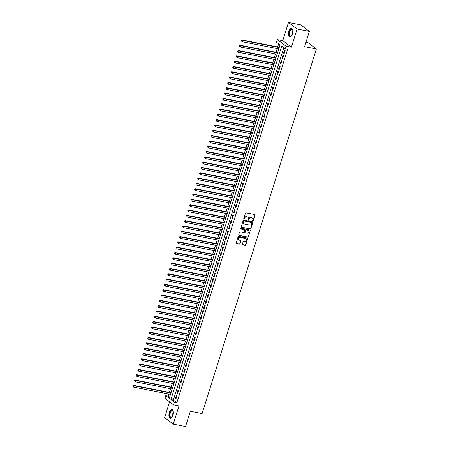 <?xml version="1.0" encoding="UTF-8"?>
<svg xmlns="http://www.w3.org/2000/svg" width="449" height="449" viewBox="0 0 449 449"><rect width="100%" height="100%" fill="white"/><g stroke="black" fill="none" stroke-linecap="round" stroke-linejoin="round"><path stroke-width="0.67" d="M252.888 221.015A0.393 0.337 127.2 0 0 253.337 220.717L255.077 215.178A0.556 0.477 127.2 0 0 254.757 214.56L246.08 212.86A0.556 0.477 127.2 0 0 245.435 213.286L243.7 218.831A0.393 0.337 127.2 0 0 244.374 218.96L244.598 218.242A1.785 1.532 127.2 0 1 246.664 216.878L247.388 217.019A1.785 1.532 127.2 0 1 248.404 218.989L248.179 219.707A0.393 0.337 127.2 0 0 248.858 219.842L249.083 219.123A1.785 1.532 127.2 0 1 251.148 217.754L251.867 217.894A1.785 1.532 127.2 0 1 252.888 219.87L252.664 220.588A0.393 0.337 127.2 0 0 252.888 221.015M252.669 220.841A0.393 0.337 127.2 0 0 253.101 220.543L254.841 214.998A0.556 0.477 127.2 0 0 254.796 214.571M243.706 219.084A0.393 0.337 127.2 0 0 244.144 218.786L244.368 218.068L244.598 218.242M248.19 219.965A0.393 0.337 127.2 0 0 248.623 219.662L248.847 218.944L249.083 219.123M172.944 415.342A4.434 2.105 -78.9 0 0 171.973 409.611A4.434 2.105 -78.9 0 0 169.307 412.58A4.434 2.105 -78.9 0 0 170.272 418.311A4.434 2.105 -78.9 0 0 172.944 415.342M292.439 34.017A4.434 2.105 -78.9 0 0 291.474 28.281A4.434 2.105 -78.9 0 0 288.802 31.256A4.434 2.105 -78.9 0 0 289.768 36.986A4.434 2.105 -78.9 0 0 292.439 34.017M242.381 244.166A0.556 0.477 127.2 0 0 242.701 244.784L245.137 245.261A0.556 0.477 127.2 0 0 245.783 244.834L247.708 238.677A0.556 0.477 127.2 0 0 247.393 238.06L238.716 236.359A0.556 0.477 127.2 0 0 238.071 236.786L236.146 242.943A0.556 0.477 127.2 0 0 236.46 243.56L239.401 244.133A0.556 0.477 127.2 0 0 240.047 243.706L240.872 241.074A0.556 0.477 127.2 0 0 240.552 240.456L239.098 240.17A1.493 1.28 127.2 0 1 239.968 237.381L245.682 238.498A1.493 1.28 127.2 0 1 244.806 241.293L243.852 241.102A0.556 0.477 127.2 0 0 243.206 241.534L242.381 244.166M174.408 402.225L173.572 404.886L164.951 398.33L165.782 395.676L169.279 398.33L280.036 44.906L276.539 42.251L277.37 39.596L285.996 46.146L285.166 48.801L281.669 46.146L170.912 399.571L174.408 402.225L176.861 402.708L287.618 49.283L285.166 48.801M309.372 31.408L297.103 29L288.477 22.45L300.746 24.858L309.372 31.408L304.585 46.685L316.365 48.997L202.112 413.58L190.331 411.273L185.544 426.55L173.269 424.142L178.977 405.941L173.572 404.886M288.477 22.45L282.769 40.651L291.395 47.201L297.103 29M291.395 47.201L285.996 46.146M250.216 229.035A0.556 0.477 127.2 0 0 250.862 228.608L252.793 222.451A0.556 0.477 127.2 0 0 252.473 221.834L243.801 220.133A0.556 0.477 127.2 0 0 243.156 220.566L241.225 226.717A0.556 0.477 127.2 0 0 241.545 227.334L249.986 228.861A0.556 0.477 127.2 0 0 250.632 228.429L252.562 222.277A0.556 0.477 127.2 0 0 252.518 221.845M250.25 230.562L248.325 236.718A0.556 0.477 127.2 0 1 247.68 237.145L239.003 235.444A0.556 0.477 127.2 0 1 238.683 234.833L239.513 232.195A0.556 0.477 127.2 0 1 240.159 231.768L243.672 232.459A0.556 0.477 127.2 0 0 244.318 232.032L244.868 230.286A0.556 0.477 127.2 0 0 244.548 229.669L240.888 228.951A0.393 0.337 127.2 0 1 241.113 228.221L249.936 229.95A0.556 0.477 127.2 0 1 250.25 230.562L248.325 236.718M169.576 401.849L164.643 417.592L173.269 424.142M284.178 53.583L285.177 50.389L284.593 49.951L283.594 53.139L284.178 53.583M282.516 58.898L283.515 55.704L282.932 55.261L281.933 58.454L282.516 58.898M280.849 64.207L281.849 61.019L281.265 60.576L280.266 63.769L280.849 64.207M279.183 69.522L280.182 66.334L279.598 65.891L278.599 69.084L279.183 69.522M277.516 74.837L278.515 71.649L277.931 71.206L276.932 74.394L277.516 74.837M275.854 80.152L276.853 76.964L276.27 76.521L275.271 79.709L275.854 80.152M274.187 85.467L275.186 82.279L274.603 81.836L273.604 85.024L274.187 85.467M272.521 90.782L273.52 87.594L272.936 87.151L271.937 90.339L272.521 90.782M270.854 96.097L271.853 92.909L271.269 92.466L270.27 95.654L270.854 96.097M269.192 101.412L270.191 98.224L269.608 97.781L268.609 100.969L269.192 101.412M267.525 106.727L268.524 103.539L267.941 103.096L266.942 106.284L267.525 106.727M265.859 112.042L266.858 108.854L266.274 108.411L265.275 111.599L265.859 112.042M264.192 117.357L265.191 114.169L264.607 113.726L263.608 116.914L264.192 117.357M262.53 122.672L263.529 119.485L262.946 119.041L261.947 122.229L262.53 122.672M260.863 127.987L261.862 124.794L261.279 124.356L260.28 127.544L260.863 127.987M259.196 133.302L260.196 130.109L259.612 129.666L258.613 132.859L259.196 133.302M257.53 138.612L258.529 135.424L257.945 134.981L256.946 138.174L257.53 138.612M255.868 143.927L256.867 140.739L256.284 140.296L255.285 143.489L255.868 143.927M254.201 149.242L255.2 146.054L254.617 145.611L253.618 148.799L254.201 149.242M252.534 154.557L253.533 151.369L252.95 150.926L251.951 154.114L252.534 154.557M250.868 159.872L251.867 156.684L251.283 156.241L250.284 159.429L250.868 159.872M249.206 165.187L250.205 161.999L249.622 161.556L248.623 164.744L249.206 165.187M247.539 170.502L248.538 167.314L247.955 166.871L246.956 170.059L247.539 170.502M245.872 175.817L246.871 172.629L246.288 172.186L245.289 175.374L245.872 175.817M244.205 181.132L245.205 177.944L244.621 177.501L243.622 180.689L244.205 181.132M242.544 186.447L243.543 183.259L242.96 182.816L241.96 186.004L242.544 186.447M240.877 191.762L241.876 188.574L241.293 188.131L240.294 191.319L240.877 191.762M239.21 197.077L240.209 193.889L239.626 193.446L238.627 196.634L239.21 197.077M237.543 202.392L238.542 199.199L237.959 198.761L236.96 201.949L237.543 202.392M235.882 207.707L236.881 204.514L236.297 204.071L235.298 207.264L235.882 207.707M234.215 213.017L235.214 209.829L234.631 209.386L233.632 212.579L234.215 213.017M232.548 218.332L233.547 215.144L232.964 214.701L231.965 217.894L232.548 218.332M230.881 223.647L231.88 220.459L231.297 220.016L230.298 223.204L230.881 223.647M229.22 228.962L230.219 225.774L229.635 225.331L228.636 228.519L229.22 228.962M227.553 234.277L228.552 231.089L227.969 230.646L226.97 233.834L227.553 234.277M225.886 239.592L226.885 236.404L226.302 235.961L225.303 239.149L225.886 239.592M224.219 244.907L225.218 241.719L224.635 241.276L223.636 244.464L224.219 244.907M222.558 250.222L223.557 247.034L222.973 246.591L221.974 249.779L222.558 250.222M220.891 255.537L221.89 252.349L221.306 251.906L220.307 255.094L220.891 255.537M219.224 260.852L220.223 257.664L219.64 257.221L218.641 260.409L219.224 260.852M217.557 266.167L218.556 262.979L217.973 262.536L216.974 265.724L217.557 266.167M215.896 271.482L216.895 268.294L216.311 267.851L215.312 271.039L215.896 271.482M214.229 276.797L215.228 273.604L214.644 273.166L213.645 276.354L214.229 276.797M212.562 282.112L213.561 278.919L212.978 278.475L211.979 281.669L212.562 282.112M210.895 287.422L211.894 284.234L211.311 283.79L210.312 286.984L210.895 287.422M209.234 292.737L210.233 289.549L209.649 289.105L208.65 292.299L209.234 292.737M207.567 298.052L208.566 294.864L207.982 294.421L206.983 297.608L207.567 298.052M205.9 303.367L206.899 300.179L206.316 299.736L205.316 302.923L205.9 303.367M204.233 308.682L205.232 305.494L204.654 305.051L203.65 308.239L204.233 308.682M202.572 313.997L203.571 310.809L202.987 310.366L201.988 313.554L202.572 313.997M200.905 319.312L201.904 316.124L201.32 315.681L200.321 318.869L200.905 319.312M199.238 324.627L200.237 321.439L199.653 320.996L198.654 324.184L199.238 324.627M197.571 329.942L198.57 326.754L197.992 326.311L196.988 329.499L197.571 329.942M195.91 335.257L196.909 332.069L196.325 331.626L195.326 334.814L195.91 335.257M194.243 340.572L195.242 337.384L194.658 336.941L193.659 340.129L194.243 340.572M192.576 345.887L193.575 342.699L192.991 342.256L191.992 345.444L192.576 345.887M190.909 351.202L191.908 348.009L191.33 347.571L190.325 350.759L190.909 351.202M189.248 356.517L190.247 353.324L189.663 352.88L188.664 356.074L189.248 356.517M187.581 361.827L188.58 358.639L187.996 358.195L186.997 361.389L187.581 361.827M185.914 367.142L186.913 363.954L186.329 363.51L185.33 366.704L185.914 367.142M184.247 372.457L185.246 369.269L184.668 368.825L183.663 372.013L184.247 372.457M182.586 377.772L183.585 374.584L183.001 374.14L182.002 377.328L182.586 377.772M180.919 383.087L181.918 379.899L181.334 379.456L180.335 382.643L180.919 383.087M179.252 388.402L180.251 385.214L179.667 384.771L178.668 387.958L179.252 388.402M177.585 393.717L178.584 390.529L178.006 390.086L177.001 393.273L177.585 393.717M283.774 47.746L173.365 400.053L176.861 402.708M176.339 395.401L175.34 398.589L175.924 399.032L176.923 395.844L176.339 395.401M278.644 43.85L277.673 46.954M277.156 48.587L276.006 52.264M275.49 53.902L274.339 57.579M273.828 59.217L272.672 62.894M272.161 64.533L271.011 68.209M270.494 69.848L269.344 73.524M268.828 75.163L267.677 78.839M267.166 80.478L266.01 84.154M265.499 85.793L264.349 89.469M263.832 91.108L262.682 94.784M262.165 96.423L261.015 100.099M260.504 101.738L259.348 105.414M258.837 107.053L257.687 110.729M257.17 112.362L256.02 116.044M255.503 117.677L254.353 121.359M253.842 122.992L252.686 126.669M252.175 128.307L251.025 131.984M250.508 133.622L249.358 137.299M248.841 138.937L247.691 142.614M247.18 144.252L246.024 147.929M245.513 149.568L244.363 153.244M243.846 154.883L242.696 158.559M242.179 160.198L241.029 163.874M240.518 165.513L239.362 169.189M238.851 170.828L237.701 174.504M237.184 176.143L236.034 179.819M235.517 181.458L234.367 185.134M233.856 186.767L232.7 190.449M232.189 192.082L231.039 195.764M230.522 197.397L229.372 201.073M228.855 202.712L227.705 206.388M227.194 208.027L226.038 211.703M225.527 213.342L224.377 217.019M223.86 218.657L222.71 222.334M222.193 223.972L221.043 227.649M220.532 229.287L219.376 232.964M218.865 234.603L217.714 238.279M217.198 239.918L216.048 243.594M215.531 245.233L214.381 248.909M213.87 250.548L212.714 254.224M212.203 255.863L211.052 259.539M210.536 261.178L209.386 264.854M208.869 266.487L207.719 270.169M207.208 271.802L206.052 275.478M205.541 277.117L204.39 280.793M203.874 282.432L202.724 286.108M202.207 287.747L201.057 291.423M200.546 293.062L199.39 296.738M198.879 298.377L197.728 302.054M197.212 303.692L196.061 307.369M195.545 309.007L194.395 312.684M193.884 314.322L192.728 317.999M192.217 319.637L191.066 323.314M190.55 324.953L189.399 328.629M188.883 330.268L187.733 333.944M187.222 335.583L186.066 339.259M185.555 340.892L184.404 344.574M183.888 346.207L182.737 349.883M182.221 351.522L181.07 355.198M180.56 356.837L179.404 360.513M178.893 362.152L177.742 365.828M177.226 367.467L176.075 371.143M175.559 372.782L174.408 376.458M173.898 378.097L172.742 381.773M172.231 383.412L171.08 387.089M170.564 388.727L169.413 392.404M168.897 394.042L168.235 396.158L169.627 397.213M316.365 48.997L307.739 42.447L306.022 42.105M168.235 396.158L165.782 395.676M282.769 40.651L277.37 39.596M173.365 400.053L170.912 399.571M283.594 53.139L284.279 53.268M281.933 58.454L282.612 58.583M280.266 63.769L280.945 63.898M278.599 69.084L279.278 69.213M276.932 74.394L277.617 74.528M275.271 79.709L275.95 79.843M273.604 85.024L274.283 85.158M271.937 90.339L272.616 90.474M270.27 95.654L270.955 95.789M268.609 100.969L269.288 101.104M266.942 106.284L267.621 106.419M265.275 111.599L265.954 111.734M263.608 116.914L264.293 117.049M261.947 122.229L262.626 122.364M260.28 127.544L260.959 127.673M258.613 132.859L259.292 132.988M256.946 138.174L257.631 138.303M255.285 143.489L255.964 143.618M253.618 148.799L254.297 148.933M251.951 154.114L252.63 154.248M250.284 159.429L250.969 159.563M248.623 164.744L249.302 164.878M246.956 170.059L247.635 170.193M245.289 175.374L245.968 175.508M243.622 180.689L244.307 180.824M241.96 186.004L242.64 186.139M240.294 191.319L240.973 191.454M238.627 196.634L239.306 196.769M236.96 201.949L237.644 202.078M235.298 207.264L235.978 207.393M233.632 212.579L234.311 212.708M231.965 217.894L232.644 218.023M230.298 223.204L230.982 223.338M228.636 228.519L229.316 228.653M226.97 233.834L227.649 233.968M225.303 239.149L225.982 239.283M223.636 244.464L224.32 244.598M221.974 249.779L222.653 249.913M220.307 255.094L220.987 255.228M218.641 260.409L219.32 260.543M216.974 265.724L217.658 265.859M215.312 271.039L215.991 271.174M213.645 276.354L214.325 276.483M211.979 281.669L212.658 281.798M210.312 286.984L210.996 287.113M208.65 292.299L209.329 292.428M206.983 297.608L207.663 297.743M205.316 302.923L205.996 303.058M203.65 308.239L204.334 308.373M201.988 313.554L202.667 313.688M200.321 318.869L201 319.003M198.654 324.184L199.334 324.318M196.988 329.499L197.672 329.633M195.326 334.814L196.005 334.948M193.659 340.129L194.338 340.263M191.992 345.444L192.672 345.578M190.325 350.759L191.01 350.888M188.664 356.074L189.343 356.203M186.997 361.389L187.676 361.518M185.33 366.704L186.009 366.833M183.663 372.013L184.348 372.148M182.002 377.328L182.681 377.463M180.335 382.643L181.014 382.778M178.668 387.958L179.347 388.093M177.001 393.273L177.686 393.408M175.34 398.589L176.019 398.723M252.304 218.062A1.785 1.532 127.2 0 0 251.636 217.72L251.867 217.894M248.847 218.944A1.785 1.532 127.2 0 1 250.912 217.58L251.636 217.72M247.82 217.181A1.785 1.532 127.2 0 0 247.152 216.839L247.388 217.019M244.368 218.068A1.785 1.532 127.2 0 1 246.434 216.699L247.152 216.839M241.27 227.149A0.556 0.477 127.2 0 0 241.315 227.16L249.986 228.861M251.94 222.895A0.393 0.337 127.2 0 0 251.715 222.463L244.104 220.97A0.393 0.337 127.2 0 0 243.65 221.267L243.414 222.025A1.785 1.532 127.2 0 0 244.436 223.995L249.638 225.016A1.785 1.532 127.2 0 0 251.704 223.653L251.94 222.895M243.768 223.653A1.785 1.532 127.2 0 1 243.184 221.851L243.42 221.093A0.393 0.337 127.2 0 1 243.869 220.796L251.485 222.283M238.728 235.259A0.556 0.477 127.2 0 0 238.773 235.27L247.444 236.971A0.556 0.477 127.2 0 0 248.089 236.544M244.587 229.68A0.556 0.477 127.2 0 0 244.318 229.49L240.67 228.777M247.326 233.177A1.493 1.28 127.2 0 0 248.196 230.382L246.187 229.989A0.556 0.477 127.2 0 0 245.541 230.416L244.991 232.161A0.556 0.477 127.2 0 0 245.311 232.778L247.326 233.177M248.544 230.511A1.493 1.28 127.2 0 0 247.966 230.208L248.196 230.382M245.036 232.593A0.556 0.477 127.2 0 1 244.761 231.987L245.311 230.242A0.556 0.477 127.2 0 1 245.951 229.809L247.966 230.208M250.02 230.388A0.556 0.477 127.2 0 0 249.975 229.961M246.024 238.627A1.493 1.28 127.2 0 0 245.446 238.324L245.682 238.498M238.52 239.867A1.493 1.28 127.2 0 1 239.738 237.201L245.446 238.324M236.185 243.369A0.556 0.477 127.2 0 0 236.23 243.38L239.165 243.959A0.556 0.477 127.2 0 0 239.811 243.532L240.642 240.894A0.556 0.477 127.2 0 0 240.597 240.468M242.426 244.593A0.556 0.477 127.2 0 0 242.471 244.604L244.901 245.081A0.556 0.477 127.2 0 0 245.547 244.654L247.478 238.498A0.556 0.477 127.2 0 0 247.433 238.071M279.295 47.268L241.646 39.888L242.23 40.331L241.815 41.662L278.778 48.907M279.199 47.577L242.23 40.331L241.057 40.298L241.124 41.005L241.293 40.472M241.057 40.298L241.646 39.888M291.626 35.791A3.839 1.824 101.1 0 1 291.356 36.072A3.839 1.824 101.1 0 1 289.381 35.583A3.839 1.824 101.1 0 1 289.442 31.514A3.839 1.824 101.1 0 1 292.602 29.729A3.839 1.824 101.1 0 1 292.742 30.089M292.664 29.875A3.553 1.689 -78.9 0 0 291.945 29.275A3.553 1.689 -78.9 0 0 289.801 31.655A3.553 1.689 -78.9 0 0 290.576 36.246A3.553 1.689 -78.9 0 0 291.468 35.965M291.732 28.371A4.406 2.093 -78.9 0 0 289.207 31.34A4.406 2.093 -78.9 0 0 290.043 37.003M172.124 417.115A3.839 1.824 101.1 0 1 171.86 417.396A3.839 1.824 101.1 0 1 171.327 417.738A3.839 1.824 101.1 0 1 169.593 414.797A3.839 1.824 101.1 0 1 171.703 410.33A3.839 1.824 101.1 0 1 173.101 411.054A3.839 1.824 101.1 0 1 173.241 411.413M173.162 411.2A3.553 1.689 -78.9 0 0 172.444 410.599A3.553 1.689 -78.9 0 0 171.933 410.655A3.553 1.689 -78.9 0 0 170.025 414.275A3.553 1.689 -78.9 0 0 171.075 417.57A3.553 1.689 -78.9 0 0 171.585 417.514A3.553 1.689 -78.9 0 0 171.967 417.289M172.236 409.696A4.406 2.093 -78.9 0 0 171.731 409.785A4.406 2.093 -78.9 0 0 169.38 414.141A4.406 2.093 -78.9 0 0 170.541 418.328M277.628 52.584L239.979 45.203L240.563 45.646L240.148 46.977L277.117 54.222M277.533 52.892L240.563 45.646L239.396 45.613L239.457 46.32L239.626 45.787M239.396 45.613L239.979 45.203M275.961 57.899L238.318 50.518L238.896 50.962L238.481 52.292L275.45 59.537M275.866 58.207L238.896 50.962L237.729 50.922L237.796 51.635L237.959 51.102M237.729 50.922L238.318 50.518M274.3 63.214L236.651 55.833L237.235 56.277L236.819 57.607L273.783 64.852M274.199 63.522L237.235 56.277L236.062 56.237L236.129 56.95L236.297 56.417M236.062 56.237L236.651 55.833M272.633 68.529L234.984 61.148L235.568 61.592L235.153 62.922L272.116 70.167M272.537 68.837L235.568 61.592L234.395 61.552L234.462 62.265L234.631 61.732M234.395 61.552L234.984 61.148M270.966 73.844L233.317 66.463L233.901 66.907L233.486 68.231L270.455 75.483M270.87 74.152L233.901 66.907L232.734 66.867L232.795 67.58L232.964 67.047M232.734 66.867L233.317 66.463M269.299 79.159L231.656 71.778L232.234 72.222L231.819 73.546L268.788 80.798M269.204 79.467L232.234 72.222L231.067 72.182L231.134 72.89L231.297 72.362M231.067 72.182L231.656 71.778M267.638 84.474L229.989 77.093L230.573 77.537L230.157 78.861L267.121 86.113M267.537 84.782L230.573 77.537L229.4 77.497L229.467 78.205L229.635 77.677M229.4 77.497L229.989 77.093M265.971 89.789L228.322 82.408L228.906 82.852L228.49 84.176L265.454 91.428M265.875 90.097L228.906 82.852L227.733 82.812L227.8 83.52L227.969 82.992M227.733 82.812L228.322 82.408M264.304 95.104L226.655 87.723L227.239 88.161L226.824 89.491L263.793 96.737M264.208 95.413L227.239 88.161L226.072 88.127L226.133 88.835L226.302 88.307M226.072 88.127L226.655 87.723M262.637 100.419L224.994 93.038L225.572 93.476L225.157 94.806L262.126 102.052M262.542 100.728L225.572 93.476L224.405 93.443L224.472 94.15L224.635 93.617M224.405 93.443L224.994 93.038M260.976 105.728L223.327 98.348L223.911 98.791L223.495 100.121L260.459 107.367M260.875 106.043L223.911 98.791L222.738 98.758L222.805 99.465L222.973 98.932M222.738 98.758L223.327 98.348M259.309 111.043L221.66 103.663L222.244 104.106L221.828 105.436L258.792 112.682M259.213 111.352L222.244 104.106L221.071 104.073L221.138 104.78L221.306 104.247M221.071 104.073L221.66 103.663M257.642 116.358L219.993 108.978L220.577 109.421L220.162 110.751L257.131 117.997M257.546 116.667L220.577 109.421L219.409 109.388L219.471 110.095L219.64 109.562M219.409 109.388L219.993 108.978M255.975 121.673L218.332 114.293L218.91 114.736L218.495 116.067L255.464 123.312M255.879 121.982L218.91 114.736L217.743 114.703L217.81 115.41L217.973 114.877M217.743 114.703L218.332 114.293M254.314 126.988L216.665 119.608L217.249 120.051L216.833 121.382L253.797 128.627M254.213 127.297L217.249 120.051L216.076 120.018L216.143 120.725L216.311 120.192M216.076 120.018L216.665 119.608M252.647 132.303L214.998 124.923L215.582 125.366L215.166 126.697L252.13 133.942M252.551 132.612L215.582 125.366L214.409 125.327L214.476 126.04L214.644 125.507M214.409 125.327L214.998 124.923M250.98 137.619L213.331 130.238L213.915 130.681L213.499 132.012L250.469 139.257M250.884 137.927L213.915 130.681L212.747 130.642L212.809 131.355L212.978 130.822M212.747 130.642L213.331 130.238M249.313 142.934L211.67 135.553L212.248 135.996L211.833 137.327L248.802 144.572M249.217 143.242L212.248 135.996L211.081 135.957L211.148 136.67L211.311 136.137M211.081 135.957L211.67 135.553M247.652 148.249L210.003 140.868L210.587 141.312L210.171 142.636L247.135 149.887M247.551 148.557L210.587 141.312L209.414 141.272L209.481 141.985L209.649 141.452M209.414 141.272L210.003 140.868M245.985 153.564L208.336 146.183L208.92 146.627L208.504 147.951L245.468 155.202M245.889 153.872L208.92 146.627L207.747 146.587L207.814 147.294L207.982 146.767M207.747 146.587L208.336 146.183M244.318 158.879L206.669 151.498L207.253 151.942L206.837 153.266L243.807 160.518M244.222 159.187L207.253 151.942L206.085 151.902L206.147 152.609L206.316 152.082M206.085 151.902L206.669 151.498M242.651 164.194L205.008 156.813L205.586 157.257L205.171 158.581L242.14 165.833M242.555 164.502L205.586 157.257L204.418 157.217L204.486 157.925L204.649 157.397M204.418 157.217L205.008 156.813M240.99 169.509L203.341 162.128L203.925 162.566L203.509 163.896L240.473 171.142M240.888 169.817L203.925 162.566L202.752 162.532L202.819 163.24L202.987 162.712M202.752 162.532L203.341 162.128M239.323 174.824L201.674 167.443L202.258 167.881L201.842 169.211L238.806 176.457M239.227 175.132L202.258 167.881L201.085 167.847L201.152 168.555L201.32 168.021M201.085 167.847L201.674 167.443M237.656 180.133L200.007 172.753L200.591 173.196L200.175 174.526L237.145 181.772M237.56 180.447L200.591 173.196L199.423 173.162L199.485 173.87L199.653 173.336M199.423 173.162L200.007 172.753M235.989 185.448L198.346 178.068L198.924 178.511L198.509 179.841L235.478 187.087M235.893 185.757L198.924 178.511L197.756 178.478L197.824 179.185L197.987 178.651M197.756 178.478L198.346 178.068M234.327 190.763L196.679 183.383L197.263 183.826L196.847 185.156L233.811 192.402M234.226 191.072L197.263 183.826L196.09 183.793L196.157 184.5L196.325 183.967M196.09 183.793L196.679 183.383M232.661 196.078L195.012 188.698L195.596 189.141L195.18 190.471L232.144 197.717M232.565 196.387L195.596 189.141L194.423 189.108L194.49 189.815L194.658 189.282M194.423 189.108L195.012 188.698M230.994 201.393L193.345 194.013L193.929 194.456L193.513 195.786L230.483 203.032M230.898 201.702L193.929 194.456L192.761 194.423L192.823 195.13L192.991 194.597M192.761 194.423L193.345 194.013M229.327 206.708L191.684 199.328L192.262 199.771L191.846 201.101L228.816 208.347M229.231 207.017L192.262 199.771L191.094 199.732L191.162 200.445L191.325 199.912M191.094 199.732L191.684 199.328M227.665 212.023L190.017 204.643L190.601 205.086L190.185 206.417L227.149 213.662M227.564 212.332L190.601 205.086L189.427 205.047L189.495 205.76L189.663 205.227M189.427 205.047L190.017 204.643M225.999 217.338L188.35 209.958L188.934 210.401L188.518 211.732L225.482 218.977M225.903 217.647L188.934 210.401L187.761 210.362L187.828 211.075L187.996 210.542M187.761 210.362L188.35 209.958M224.332 222.653L186.683 215.273L187.267 215.716L186.851 217.041L223.821 224.292M224.236 222.962L187.267 215.716L186.099 215.677L186.161 216.39L186.329 215.857M186.099 215.677L186.683 215.273M222.665 227.969L185.022 220.588L185.6 221.031L185.184 222.356L222.154 229.607M222.569 228.277L185.6 221.031L184.432 220.992L184.5 221.699L184.662 221.172M184.432 220.992L185.022 220.588M221.003 233.284L183.355 225.903L183.938 226.347L183.523 227.671L220.487 234.922M220.902 233.592L183.938 226.347L182.765 226.307L182.833 227.014L183.001 226.487M182.765 226.307L183.355 225.903M219.337 238.599L181.688 231.218L182.272 231.662L181.856 232.986L218.82 240.237M219.241 238.907L182.272 231.662L181.099 231.622L181.166 232.329L181.334 231.802M181.099 231.622L181.688 231.218M217.67 243.914L180.021 236.533L180.605 236.971L180.189 238.301L217.159 245.547M217.574 244.222L180.605 236.971L179.437 236.937L179.499 237.644L179.667 237.117M179.437 236.937L180.021 236.533M216.003 249.229L178.36 241.848L178.938 242.286L178.522 243.616L215.492 250.862M215.907 249.537L178.938 242.286L177.77 242.252L177.838 242.96L178 242.426M177.77 242.252L178.36 241.848M214.341 254.538L176.693 247.158L177.276 247.601L176.861 248.931L213.825 256.177M214.24 254.852L177.276 247.601L176.103 247.567L176.171 248.275L176.339 247.741M176.103 247.567L176.693 247.158M212.674 259.853L175.026 252.473L175.61 252.916L175.194 254.246L212.164 261.492M212.579 260.162L175.61 252.916L174.437 252.882L174.504 253.59L174.672 253.056M174.437 252.882L175.026 252.473M211.008 265.168L173.359 257.788L173.943 258.231L173.527 259.561L210.497 266.807M210.912 265.477L173.943 258.231L172.775 258.197L172.837 258.905L173.005 258.371M172.775 258.197L173.359 257.788M209.341 270.483L171.698 263.103L172.276 263.546L171.86 264.876L208.83 272.122M209.245 270.792L172.276 263.546L171.108 263.512L171.176 264.22L171.338 263.686M171.108 263.512L171.698 263.103M207.679 275.798L170.031 268.418L170.614 268.861L170.199 270.191L207.163 277.437M207.578 276.107L170.614 268.861L169.441 268.828L169.509 269.535L169.677 269.002M169.441 268.828L170.031 268.418M206.012 281.113L168.364 273.733L168.947 274.176L168.532 275.506L205.502 282.752M205.917 281.422L168.947 274.176L167.774 274.137L167.842 274.85L168.01 274.317M167.774 274.137L168.364 273.733M204.346 286.428L166.697 279.048L167.281 279.491L166.865 280.821L203.835 288.067M204.25 286.737L167.281 279.491L166.113 279.452L166.175 280.165L166.343 279.632M166.113 279.452L166.697 279.048M202.679 291.743L165.036 284.363L165.614 284.806L165.198 286.136L202.168 293.382M202.583 292.052L165.614 284.806L164.446 284.767L164.514 285.48L164.676 284.947M164.446 284.767L165.036 284.363M201.017 297.058L163.369 289.678L163.952 290.121L163.537 291.446L200.501 298.697M200.916 297.367L163.952 290.121L162.779 290.082L162.847 290.795L163.015 290.262M162.779 290.082L163.369 289.678M199.35 302.373L161.702 294.993L162.285 295.436L161.87 296.761L198.84 304.012M199.255 302.682L162.285 295.436L161.112 295.397L161.18 296.104L161.348 295.577M161.112 295.397L161.702 294.993M197.683 307.688L160.035 300.308L160.619 300.751L160.203 302.076L197.173 309.327M197.588 307.997L160.619 300.751L159.451 300.712L159.513 301.419L159.681 300.892M159.451 300.712L160.035 300.308M196.017 313.004L158.374 305.623L158.952 306.066L158.536 307.391L195.506 314.642M195.921 313.312L158.952 306.066L157.784 306.027L157.852 306.734L158.014 306.207M157.784 306.027L158.374 305.623M194.355 318.319L156.707 310.938L157.29 311.376L156.875 312.706L193.839 319.952M194.254 318.627L157.29 311.376L156.117 311.342L156.185 312.049L156.353 311.522M156.117 311.342L156.707 310.938M192.688 323.634L155.04 316.253L155.623 316.691L155.208 318.021L192.178 325.267M192.593 323.942L155.623 316.691L154.45 316.657L154.518 317.364L154.686 316.831M154.45 316.657L155.04 316.253M191.021 328.943L153.373 321.563L153.956 322.006L153.541 323.336L190.511 330.582M190.926 329.257L153.956 322.006L152.789 321.972L152.851 322.679L153.019 322.146M152.789 321.972L153.373 321.563M189.355 334.258L151.711 326.878L152.29 327.321L151.874 328.651L188.844 335.897M189.259 334.572L152.29 327.321L151.122 327.287L151.19 327.995L151.352 327.461M151.122 327.287L151.711 326.878M187.693 339.573L150.045 332.193L150.628 332.636L150.213 333.966L187.177 341.212M187.592 339.882L150.628 332.636L149.455 332.602L149.523 333.31L149.691 332.776M149.455 332.602L150.045 332.193M186.026 344.888L148.378 337.508L148.961 337.951L148.546 339.281L185.516 346.527M185.931 345.197L148.961 337.951L147.788 337.917L147.856 338.625L148.024 338.091M147.788 337.917L148.378 337.508M184.359 350.203L146.711 342.823L147.294 343.266L146.879 344.596L183.849 351.842M184.264 350.512L147.294 343.266L146.127 343.232L146.189 343.94L146.357 343.406M146.127 343.232L146.711 342.823M182.692 355.518L145.049 348.138L145.628 348.581L145.212 349.911L182.182 357.157M182.597 355.827L145.628 348.581L144.46 348.542L144.527 349.255L144.69 348.721M144.46 348.542L145.049 348.138M181.031 360.833L143.383 353.453L143.966 353.896L143.551 355.226L180.515 362.472M180.93 361.142L143.966 353.896L142.793 353.857L142.861 354.57L143.029 354.036M142.793 353.857L143.383 353.453M179.364 366.148L141.716 358.768L142.299 359.211L141.884 360.541L178.854 367.787M179.269 366.457L142.299 359.211L141.126 359.172L141.194 359.885L141.362 359.352M141.126 359.172L141.716 358.768M177.697 371.463L140.049 364.083L140.632 364.526L140.217 365.851L177.187 373.102M177.602 371.772L140.632 364.526L139.465 364.487L139.527 365.2L139.695 364.667M139.465 364.487L140.049 364.083M176.03 376.778L138.387 369.398L138.965 369.841L138.55 371.166L175.52 378.417M175.935 377.087L138.965 369.841L137.798 369.802L137.865 370.509L138.028 369.982M137.798 369.802L138.387 369.398M174.369 382.093L136.721 374.713L137.304 375.156L136.889 376.481L173.853 383.732M174.268 382.402L137.304 375.156L136.131 375.117L136.199 375.824L136.367 375.297M136.131 375.117L136.721 374.713M172.702 387.408L135.054 380.028L135.637 380.471L135.222 381.796L172.192 389.047M172.607 387.717L135.637 380.471L134.464 380.432L134.532 381.139L134.7 380.612M134.464 380.432L135.054 380.028M171.035 392.723L133.387 385.343L133.97 385.781L133.555 387.111L170.525 394.357M170.94 393.032L133.97 385.781L132.803 385.747L132.865 386.454L133.033 385.927M132.803 385.747L133.387 385.343M292.069 34.983A3.553 1.689 101.1 0 1 292.361 32.154A3.553 1.689 101.1 0 1 292.849 31.003M292.849 31.694A3.435 1.633 -78.9 0 0 292.653 32.238A3.435 1.633 -78.9 0 0 292.327 34.349M172.568 416.313A3.553 1.689 101.1 0 1 173.348 412.328M173.348 413.018A3.435 1.633 -78.9 0 0 172.831 415.673"/></g></svg>

